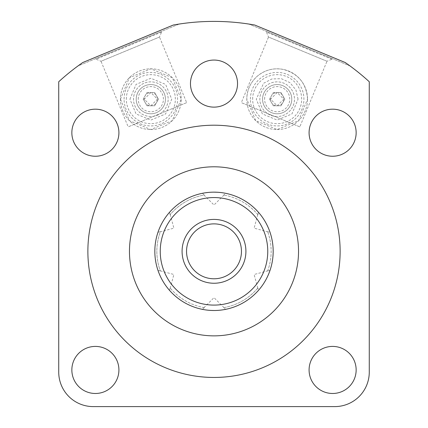 <?xml version="1.0" encoding="UTF-8"?>
<svg xmlns="http://www.w3.org/2000/svg" width="428" height="428" viewBox="0 0 428 428"><rect width="100%" height="100%" fill="white"/><g stroke="black" fill="none" stroke-linecap="round" stroke-linejoin="round"><path stroke-width="0.32" stroke-dasharray="2.14 1.6" d="M214 310.503A59.171 59.171 0 0 0 273.171 251.332A59.171 59.171 0 0 0 214 192.156A59.171 59.171 0 0 0 154.829 251.332A59.171 59.171 0 0 0 214 310.503C207.971 310.252 204.124 309.877 202.465 309.369L204.231 307.636L202.465 309.369A59.171 59.171 0 0 1 169.504 290.339L170.125 287.942L169.504 290.339A59.171 59.171 0 0 0 202.465 309.369M340.126 251.332A126.126 126.126 0 0 0 214 125.206A126.126 126.126 0 0 0 87.874 251.332A126.126 126.126 0 0 0 214 377.453A126.126 126.126 0 0 0 340.126 251.332M345.219 62.52L254.719 25.033L345.219 62.52L254.719 25.033L248.812 24.048L350.099 66.003L345.219 62.52A229.932 229.932 0 0 1 369.268 81.743L369.268 372.109A34.491 34.491 0 0 1 334.782 406.6L93.218 406.6A34.491 34.491 0 0 1 58.732 372.109L58.732 81.743A229.932 229.932 0 0 1 82.781 62.52L77.901 66.003L179.188 24.048L173.281 25.033L82.781 62.52M254.719 25.033A229.932 229.932 0 0 0 173.281 25.033M332.62 346.413A23.535 23.535 0 0 1 356.15 369.947A23.535 23.535 0 0 1 332.62 393.482A23.535 23.535 0 0 1 309.086 369.947A23.535 23.535 0 0 1 332.62 346.413M95.38 346.413A23.535 23.535 0 0 1 118.914 369.947A23.535 23.535 0 0 1 95.38 393.482A23.535 23.535 0 0 1 71.851 369.947A23.535 23.535 0 0 1 95.38 346.413M332.62 109.177A23.535 23.535 0 0 1 356.15 132.712A23.535 23.535 0 0 1 332.62 156.247A23.535 23.535 0 0 1 309.086 132.712A23.535 23.535 0 0 1 332.62 109.177M95.38 109.177A23.535 23.535 0 0 1 118.914 132.712A23.535 23.535 0 0 1 95.38 156.247A23.535 23.535 0 0 1 71.851 132.712A23.535 23.535 0 0 1 95.38 109.177M214 60.059A23.535 23.535 0 0 1 237.535 83.594A23.535 23.535 0 0 1 214 107.128A23.535 23.535 0 0 1 190.465 83.594A23.535 23.535 0 0 1 214 60.059M277.162 129.534A30.367 30.367 0 0 0 307.529 99.173A30.367 30.367 0 0 0 277.162 68.806A30.367 30.367 0 0 0 246.801 99.173A30.367 30.367 0 0 0 277.162 129.534A30.367 30.367 0 0 0 307.529 99.173A30.367 30.367 0 0 0 277.162 68.806A30.367 30.367 0 0 0 246.801 99.173A30.367 30.367 0 0 0 277.162 129.534M150.838 129.534A30.367 30.367 0 0 0 181.199 99.173A30.367 30.367 0 0 0 150.838 68.806A30.367 30.367 0 0 0 120.471 99.173A30.367 30.367 0 0 0 150.838 129.534A30.367 30.367 0 0 0 181.199 99.173A30.367 30.367 0 0 0 150.838 68.806A30.367 30.367 0 0 0 120.471 99.173A30.367 30.367 0 0 0 150.838 129.534M346.701 63.558L348.007 64.489M350.099 66.003L248.812 24.048M251.359 24.455L252.943 24.722M175.057 24.722L176.641 24.455M179.188 24.048L77.901 66.003M161.286 31.463L95.808 58.588L161.286 31.463L161.543 32.089L96.065 59.214L95.808 58.588M78.72 65.409L79.014 65.19M161.543 32.089L96.065 59.214L101.013 61.263L159.494 37.043L161.543 32.089M159.494 37.043L101.013 61.263L128.186 126.865L186.667 102.64L159.494 37.043M150.838 92.544L144.209 99.173L150.838 105.796L157.461 99.173L150.838 92.544A6.629 6.629 0 0 1 157.461 99.173A6.629 6.629 0 0 1 150.838 105.796A6.629 6.629 0 0 1 144.209 99.173A6.629 6.629 0 0 1 150.838 92.544M186.667 102.64L128.186 126.865M332.192 58.588L266.714 31.463L332.192 58.588L331.935 59.214L266.457 32.089L266.714 31.463M331.935 59.214L266.457 32.089L268.506 37.043L326.987 61.263L331.935 59.214M326.987 61.263L268.506 37.043L241.333 102.64L299.814 126.865L326.987 61.263M277.162 92.544L270.539 99.168L277.162 105.796L283.791 99.178L277.162 92.544A6.629 6.629 0 0 1 283.791 99.173A6.629 6.629 0 0 1 277.162 105.796A6.629 6.629 0 0 1 270.539 99.173A6.629 6.629 0 0 1 277.162 92.544M299.814 126.865L241.333 102.64M250.412 99.173A26.755 26.755 0 0 1 277.162 72.418A26.755 26.755 0 0 1 303.917 99.173A26.755 26.755 0 0 1 277.162 125.923A26.755 26.755 0 0 1 250.412 99.173M252.659 99.173A24.508 24.508 0 0 1 277.162 74.665A24.508 24.508 0 0 1 301.67 99.173A24.508 24.508 0 0 1 277.162 123.676A24.508 24.508 0 0 1 252.659 99.173M277.162 116.486A17.313 17.313 0 0 1 259.85 99.173A17.313 17.313 0 0 1 277.162 81.86A17.313 17.313 0 0 1 294.475 99.173A17.313 17.313 0 0 1 277.162 116.486A17.313 17.313 0 0 1 259.85 99.173A17.313 17.313 0 0 1 277.162 81.86A17.313 17.313 0 0 1 294.475 99.173A17.313 17.313 0 0 1 277.162 116.486M291.773 99.173A14.606 14.606 0 0 1 277.162 113.778A14.606 14.606 0 0 1 262.557 99.173A14.606 14.606 0 0 1 277.162 84.562A14.606 14.606 0 0 1 291.773 99.173A14.606 14.606 0 0 1 277.162 113.778A14.606 14.606 0 0 1 262.557 99.173A14.606 14.606 0 0 1 277.162 84.562A14.606 14.606 0 0 1 291.773 99.173M264.584 99.173A12.578 12.578 0 0 1 277.162 86.59A12.578 12.578 0 0 1 289.745 99.173A12.578 12.578 0 0 1 277.162 111.751A12.578 12.578 0 0 1 264.584 99.173M273.337 105.796L269.512 99.173L273.337 92.544L280.993 92.544L284.818 99.173L280.993 105.796L273.337 105.796L269.512 99.173L273.337 92.544L280.993 92.544L284.818 99.173L280.993 105.796L273.337 105.796M124.083 99.173A26.755 26.755 0 0 1 150.838 72.418A26.755 26.755 0 0 1 177.588 99.173A26.755 26.755 0 0 1 150.838 125.923A26.755 26.755 0 0 1 124.083 99.173M126.33 99.173A24.508 24.508 0 0 1 150.838 74.665A24.508 24.508 0 0 1 175.341 99.173A24.508 24.508 0 0 1 150.838 123.676A24.508 24.508 0 0 1 126.33 99.173M150.838 116.486A17.313 17.313 0 0 1 133.525 99.173A17.313 17.313 0 0 1 150.838 81.86A17.313 17.313 0 0 1 168.151 99.173A17.313 17.313 0 0 1 150.838 116.486A17.313 17.313 0 0 1 133.525 99.173A17.313 17.313 0 0 1 150.838 81.86A17.313 17.313 0 0 1 168.151 99.173A17.313 17.313 0 0 1 150.838 116.486M165.443 99.173A14.606 14.606 0 0 1 150.838 113.778A14.606 14.606 0 0 1 136.227 99.173A14.606 14.606 0 0 1 150.838 84.562A14.606 14.606 0 0 1 165.443 99.173A14.606 14.606 0 0 1 150.838 113.778A14.606 14.606 0 0 1 136.227 99.173A14.606 14.606 0 0 1 150.838 84.562A14.606 14.606 0 0 1 165.443 99.173M138.255 99.173A12.578 12.578 0 0 1 150.838 86.59A12.578 12.578 0 0 1 163.416 99.173A12.578 12.578 0 0 1 150.838 111.751A12.578 12.578 0 0 1 138.255 99.173M147.007 105.796L143.182 99.173L147.007 92.544L154.663 92.544L158.488 99.173L154.663 105.796L147.007 105.796L143.182 99.173L147.007 92.544L154.663 92.544L158.488 99.173L154.663 105.796L147.007 105.796M266.617 278.403L265.242 280.918M265.226 280.95L263.776 283.325M260.192 288.317L259.175 289.547L260.203 288.295M270.031 232.302A59.171 59.171 0 0 1 270.031 270.357A59.171 59.171 0 0 0 270.031 232.302L267.644 231.639L270.031 232.302M266.601 224.224L265.264 221.774M265.248 221.747L263.755 219.302M260.197 214.358L259.175 213.112L260.208 214.364M258.496 212.32L257.875 214.717L258.496 212.32A59.171 59.171 0 0 0 225.535 193.29L223.769 195.029L225.535 193.29M224.507 193.098L222.614 192.787L224.502 193.098M222.458 192.766L221.618 192.648M217.119 192.242L220.078 192.472L217.103 192.236M222.587 309.877L220.067 310.193M225.497 309.374L224.502 309.562M258.496 290.339A59.171 59.171 0 0 1 225.535 309.369A59.171 59.171 0 0 0 258.496 290.339L257.875 287.942L258.496 290.339M266.537 224.101L263.867 219.473M263.851 283.213L266.526 278.585M257.875 287.942A57.143 57.143 0 0 1 223.769 307.636L225.535 309.369L223.769 307.636A57.143 57.143 0 0 0 257.875 287.942L257.875 287.942M267.644 271.02A57.143 57.143 0 0 0 267.644 231.639L267.644 231.639A57.143 57.143 0 0 1 267.644 271.02L270.031 270.357L267.644 271.02M170.125 214.717L169.504 212.32A59.171 59.171 0 0 1 202.465 193.29L204.231 195.029A57.143 57.143 0 0 0 170.125 214.717L170.125 214.717A57.143 57.143 0 0 1 204.231 195.029L202.465 193.29A59.171 59.171 0 0 0 169.504 212.32L170.125 214.717M160.356 271.02L157.969 270.357A59.171 59.171 0 0 1 157.969 232.302L160.356 231.639A57.143 57.143 0 0 0 160.356 271.02A57.143 57.143 0 0 1 160.356 231.639L157.969 232.302A59.171 59.171 0 0 0 157.969 270.357L160.356 271.02M257.875 214.717A57.143 57.143 0 0 0 223.769 195.029L223.769 195.029A57.143 57.143 0 0 1 257.875 214.717L257.875 214.717M204.231 307.636A57.143 57.143 0 0 1 170.125 287.942A57.143 57.143 0 0 0 204.231 307.636L204.231 307.636M257.758 288.081L254.12 274.492L267.709 270.849M210.897 310.423L207.938 310.193M206.382 310.011L205.542 309.899M205.387 309.872L203.493 309.562M257.758 214.578L254.12 228.167L267.709 231.81M202.503 193.285L203.498 193.098M205.413 192.782L207.933 192.472M160.024 227.075L161.276 224.465L160.008 227.124M161.383 224.256L162.758 221.741M162.774 221.709L164.224 219.334M164.245 283.357L162.752 280.918M162.736 280.886L161.399 278.435M161.463 278.558L164.133 283.186M164.149 219.446L161.474 224.079M214 223.876A27.456 27.456 0 0 0 186.544 251.332A27.456 27.456 0 0 0 214 278.783A27.456 27.456 0 0 1 186.544 251.332A27.456 27.456 0 0 1 214 223.876A27.456 27.456 0 0 1 241.456 251.332A27.456 27.456 0 0 1 214 278.783A27.456 27.456 0 0 0 241.456 251.332A27.456 27.456 0 0 0 214 223.876M160.291 270.849L173.88 274.492L170.242 288.081M170.242 214.578L173.88 228.167L160.291 231.81M214 219.409A31.918 31.918 0 0 0 182.082 251.332A31.918 31.918 0 0 0 214 283.25A31.918 31.918 0 0 0 245.918 251.332A31.918 31.918 0 0 0 214 219.409M307.529 99.173C306.469 83.551 298.402 73.643 283.32 69.438C273.674 67.661 265.044 69.876 257.442 76.082C250.524 82.224 246.977 89.923 246.801 99.173L255.693 120.643L277.162 129.534L298.637 120.643L307.529 99.173M298.059 99.173L295.93 89.976L289.97 82.657L281.399 78.709L271.967 78.929L263.594 83.278L256.27 99.173L262.385 113.944L277.162 120.065L291.939 113.95L298.059 99.173M129.941 99.173L136.061 84.396L150.833 78.276L165.609 84.396L171.73 99.173L165.615 113.944L150.838 120.065L136.061 113.95L129.941 99.173M120.471 99.173L129.363 77.698L150.833 68.806L172.307 77.698L181.199 99.173L172.307 120.643L150.838 129.534L129.363 120.643L120.471 99.173M223.978 307.636L214 297.653L204.022 307.636M223.978 195.029L214 205.007L204.022 195.029"/><path stroke-width="0.64" d="M214 335.862A84.535 84.535 0 0 1 129.465 251.332A84.535 84.535 0 0 1 214 166.797A84.535 84.535 0 0 1 298.535 251.332A84.535 84.535 0 0 1 214 335.862M214 125.206A126.126 126.126 0 0 0 87.874 251.332A126.126 126.126 0 0 0 214 377.453A126.126 126.126 0 0 0 340.126 251.332A126.126 126.126 0 0 0 214 125.206M252.943 24.722L254.719 25.033A229.932 229.932 0 0 0 173.281 25.033L82.781 62.52A229.932 229.932 0 0 0 58.732 81.743L58.732 372.109A34.491 34.491 0 0 0 93.218 406.6L334.782 406.6A34.491 34.491 0 0 0 369.268 372.109L369.268 81.743A229.932 229.932 0 0 0 345.219 62.52L346.701 63.558M254.719 25.033L345.219 62.52M332.62 346.413A23.535 23.535 0 0 1 356.15 369.947A23.535 23.535 0 0 1 332.62 393.482A23.535 23.535 0 0 1 309.086 369.947A23.535 23.535 0 0 1 332.62 346.413M95.38 346.413A23.535 23.535 0 0 1 118.914 369.947A23.535 23.535 0 0 1 95.38 393.482A23.535 23.535 0 0 1 71.851 369.947A23.535 23.535 0 0 1 95.38 346.413M332.62 109.177A23.535 23.535 0 0 1 356.15 132.712A23.535 23.535 0 0 1 332.62 156.247A23.535 23.535 0 0 1 309.086 132.712A23.535 23.535 0 0 1 332.62 109.177M95.38 109.177A23.535 23.535 0 0 1 118.914 132.712A23.535 23.535 0 0 1 95.38 156.247A23.535 23.535 0 0 1 71.851 132.712A23.535 23.535 0 0 1 95.38 109.177M214 60.059A23.535 23.535 0 0 1 237.535 83.594A23.535 23.535 0 0 1 214 107.128A23.535 23.535 0 0 1 190.465 83.594A23.535 23.535 0 0 1 214 60.059M348.007 64.489L350.099 66.003M248.812 24.048L249.979 24.23M250.075 24.246L251.359 24.455M173.281 25.033L175.057 24.722M176.641 24.455L177.904 24.252M178.021 24.23L179.188 24.048M77.901 66.003L78.72 65.409M79.014 65.19L79.924 64.537M79.999 64.484L81.299 63.558M81.368 63.51L82.781 62.52M270.031 270.357L269.683 271.347L270.031 270.357M270.031 232.302L269.683 231.313L270.031 232.302M258.496 212.32L259.181 213.117L258.496 212.32A59.171 59.171 0 0 0 225.551 193.296M225.535 193.29L224.507 193.098L225.535 193.29M221.618 192.648L222.458 192.766M217.103 192.236L214 192.156A59.171 59.171 0 0 0 154.829 251.332A59.171 59.171 0 0 0 214 310.503L210.897 310.423M220.067 310.193L222.587 309.877M224.502 309.562L225.497 309.374M214.144 192.156L217.119 192.242M207.938 310.193L206.382 310.011M203.493 309.562L202.465 309.369M203.498 193.098L202.503 193.285M207.933 192.472L205.413 192.782M157.969 232.302L158.317 231.313L157.969 232.302M169.504 290.339L168.825 289.547L169.504 290.339M158.317 271.347L157.969 270.357L158.317 271.352M214 310.503A59.171 59.171 0 0 0 273.171 251.332A59.171 59.171 0 0 0 214 192.156A59.171 59.171 0 0 1 273.171 251.332A59.171 59.171 0 0 1 214 310.503A59.171 59.171 0 0 1 154.829 251.332A59.171 59.171 0 0 1 214 192.156M214 223.876A27.456 27.456 0 0 0 186.544 251.332A27.456 27.456 0 0 0 214 278.783A27.456 27.456 0 0 0 241.456 251.332A27.456 27.456 0 0 0 214 223.876M214 219.409A31.918 31.918 0 0 0 182.082 251.332A31.918 31.918 0 0 0 214 283.25A31.918 31.918 0 0 0 245.918 251.332A31.918 31.918 0 0 0 214 219.409M214 305.094A53.762 53.762 0 0 1 160.238 251.332A53.762 53.762 0 0 1 214 197.565A53.762 53.762 0 0 1 267.762 251.332A53.762 53.762 0 0 1 214 305.094"/></g></svg>

